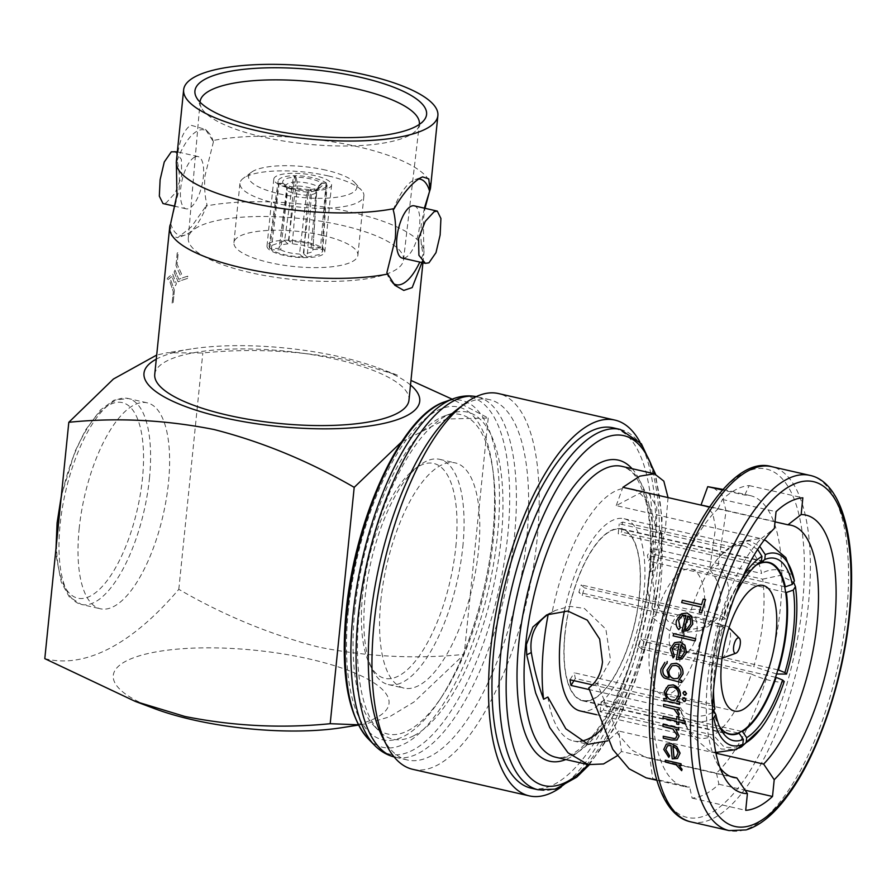 <?xml version="1.0" encoding="UTF-8"?>
<svg xmlns="http://www.w3.org/2000/svg" width="896" height="896" viewBox="0 0 896 896"><rect width="100%" height="100%" fill="white"/><g stroke="black" fill="none" stroke-linecap="round" stroke-linejoin="round"><path stroke-width="0.67" stroke-dasharray="4.48 3.36" d="M430.573 187.499A127.77 36.288 5.8 0 0 357.504 146.619A127.77 36.288 5.8 0 0 212.722 140.571L213.405 141.893L204.949 175.997C204.176 187.354 204.87 196.907 207.021 204.658L206.069 206.046A127.77 36.288 5.8 0 1 350.851 212.094A127.77 36.288 5.8 0 1 423.864 250.432L423.304 219.834L425.006 208.298M424.379 208.152L421.142 225.277C420.37 236.667 421.064 246.221 423.214 253.938A54.118 20.686 -77.2 0 1 419.798 262.08M207.021 204.658A54.118 20.686 -77.2 0 1 185.181 235.021A54.118 20.686 -77.2 0 1 170.677 223.462L179.122 189.358C179.894 178.046 179.211 168.504 177.05 160.698L176.949 159.074A127.77 36.288 5.8 0 0 176.344 161.672M675.181 649.006A17.954 6.866 102.8 0 0 684.152 630.661A17.954 6.866 102.8 0 0 680.915 614.376A17.954 6.866 102.8 0 0 678.664 614.757A17.954 6.866 102.8 0 0 669.693 633.102A17.954 6.866 102.8 0 0 672.93 649.387A17.954 6.866 102.8 0 0 675.181 649.006M687.635 651.84A17.954 6.866 102.8 0 0 696.584 633.629A17.954 6.866 102.8 0 0 693.459 617.243A17.954 6.866 102.8 0 0 693.358 617.221A17.954 6.866 102.8 0 0 691.107 617.59A17.954 6.866 102.8 0 0 682.136 635.936A17.954 6.866 102.8 0 0 685.384 652.221A17.954 6.866 102.8 0 0 685.474 652.243A17.954 6.866 102.8 0 0 687.635 651.84M721.728 658.325A16.632 6.362 102.8 0 0 729.669 643.294A16.632 6.362 102.8 0 0 728.414 627.054A16.632 6.362 102.8 0 0 727.126 626.27A16.632 6.362 102.8 0 0 724.954 626.595A16.632 6.362 102.8 0 0 716.621 643.709A16.632 6.362 102.8 0 0 719.734 658.694A16.632 6.362 102.8 0 0 721.224 658.549A16.632 6.362 102.8 0 0 721.728 658.325M649.678 645.982A64.411 24.629 102.8 0 0 662.603 694.68A64.411 24.629 102.8 0 0 704.166 617.792A64.411 24.629 102.8 0 0 691.242 569.083A64.411 24.629 102.8 0 0 649.678 645.982M639.307 595.638A87.774 33.555 102.8 0 0 621.678 529.267A87.774 33.555 102.8 0 0 565.04 634.054A87.774 33.555 102.8 0 0 582.669 700.426A87.774 33.555 102.8 0 0 639.307 595.638M756.381 565.062A87.774 33.555 102.8 0 0 711.693 667.475A87.774 33.555 102.8 0 0 720.306 727.541M580.261 710.976A98.594 37.699 102.8 0 0 643.888 593.264A98.594 37.699 102.8 0 0 624.086 518.717A98.594 37.699 102.8 0 0 564.48 610.792M592.413 684.869L679.874 704.805A98.594 37.699 -77.2 0 1 679.795 704.278A98.594 37.699 -77.2 0 1 679.538 663.555A98.594 37.699 -77.2 0 1 688.755 617.366L578.872 592.323A98.594 37.699 102.8 0 1 581.213 584.92L584.528 587.91A88.166 33.712 102.8 0 0 582.187 595.325L578.872 592.323M757.658 549.427L746.144 542.573L733.914 544.533C726.678 548.99 720.16 555.15 714.336 563.024L710.886 567.885A98.594 37.699 -77.2 0 0 691.096 609.963L581.213 584.92M710.886 567.885A98.594 37.699 -77.2 0 1 729.12 548.867L619.237 523.824A98.594 37.699 102.8 0 1 622.586 522.088L621.578 532.045A88.166 33.712 102.8 0 0 618.218 533.781L619.237 523.824M624.086 518.717L743.154 545.854A98.594 37.699 -77.2 0 0 732.469 547.142L622.586 522.088M743.154 545.854A98.594 37.699 -77.2 0 1 761.6 573.485L651.728 548.442A98.594 37.699 102.8 0 1 652.736 554.12L648.402 561.075A88.166 33.712 102.8 0 0 647.394 555.397L651.728 548.442M776.586 673.982L753.738 666.602A98.594 37.699 -77.2 0 0 762.955 620.413A98.594 37.699 -77.2 0 0 762.619 579.163L652.736 554.12M777.851 669.85L640.539 638.557L643.854 641.558L753.738 666.602M775.51 677.264L638.198 645.96A88.166 33.712 102.8 0 0 640.539 638.557M741.541 731.326L604.498 700.101L603.49 710.046L713.373 735.101A98.594 37.699 -77.2 0 0 751.397 674.005L641.514 648.962A98.594 37.699 102.8 0 0 643.854 641.558M738.046 733.029L601.149 701.826A88.166 33.712 102.8 0 0 604.498 700.101M713.698 710.674L713.272 709.923A88.166 33.712 102.8 0 0 717.864 723.542A88.166 33.712 102.8 0 0 719.354 726.141M713.272 709.923L575.333 678.485L573.966 680.669M713.507 690.222A93.453 35.728 -77.2 0 1 723.206 626.326L720.138 626.763A88.166 33.712 102.8 0 0 712.006 667.677A88.166 33.712 102.8 0 0 712.264 704.245L574.325 672.806A88.166 33.712 102.8 0 0 575.333 678.485M564.872 634.144A88.166 33.712 102.8 0 0 582.579 700.818A88.166 33.712 102.8 0 0 639.475 595.549A88.166 33.712 102.8 0 0 621.768 528.875A88.166 33.712 102.8 0 0 564.872 634.144M462.818 546.672A115.494 44.162 102.8 0 0 439.634 459.334A115.494 44.162 102.8 0 0 419.518 465.371A115.494 44.162 102.8 0 0 365.109 597.218A115.494 44.162 102.8 0 0 372.781 670.398A115.494 44.162 102.8 0 0 388.293 684.555A115.494 44.162 102.8 0 0 462.818 546.672M380.811 600.802A115.494 44.162 -77.2 0 1 440.866 465.36A115.494 44.162 -77.2 0 1 455.336 462.918A115.494 44.162 -77.2 0 1 478.531 550.256A115.494 44.162 -77.2 0 1 418.488 685.698A115.494 44.162 -77.2 0 1 404.006 688.128A115.494 44.162 -77.2 0 1 380.811 600.802M419.328 124.421A110.219 31.304 -174.2 0 1 417.211 129.237A110.219 31.304 -174.2 0 1 409.013 135.565A110.219 31.304 -174.2 0 1 293.541 142.531A110.219 31.304 -174.2 0 1 201.141 107.285A110.219 31.304 -174.2 0 1 200.043 102.155M198.453 226.722A108.158 30.722 5.8 0 0 188.283 238.134A108.158 30.722 5.8 0 0 271.174 276.662A108.158 30.722 5.8 0 0 393.355 271.141A108.158 30.722 5.8 0 0 403.502 259.997A108.158 30.722 5.8 0 0 321.082 221.278A108.158 30.722 5.8 0 0 198.453 226.722M194.634 157.125A26.79 10.248 -77.2 0 1 197.994 156.554A26.79 10.248 -77.2 0 1 202.832 180.869A26.79 10.248 -77.2 0 1 189.437 208.242A26.79 10.248 -77.2 0 1 186.077 208.802A26.79 10.248 -77.2 0 1 181.238 184.498A26.79 10.248 -77.2 0 1 194.634 157.125M174.888 151.29L181.362 159.342L181.709 176.03L175.056 193.2L166.13 202.933L162.982 203.538M414.176 205.834A26.79 10.248 -77.2 0 1 419.014 230.138A26.79 10.248 -77.2 0 1 405.63 257.522A26.79 10.248 -77.2 0 1 402.27 258.082M174.406 290.315L173.13 302.826A127.77 36.288 5.8 0 0 172.133 303.352L173.309 291.726L170.061 282.117L170.8 280.157L174.406 290.315L170.778 280.157L170.038 282.117L173.286 291.715L172.11 303.341A127.792 36.299 -174.2 0 1 173.107 302.826L174.406 290.315M175.974 265.507L177.24 252.986A127.77 36.288 -174.2 0 1 178.248 252.47L177.072 264.096L181.552 273.974L180.51 275.867L175.974 265.507L180.488 275.867L181.53 273.974L177.05 264.085L178.226 252.459A127.792 36.299 5.8 0 0 177.218 252.986L175.974 265.507M174.966 270.11L178.842 279.317A127.77 36.288 -174.2 0 1 187.779 276.181L187.555 278.443A127.77 36.288 5.8 0 0 178.114 281.792L174.115 272.048L174.966 270.11L174.093 272.037L178.091 281.792A127.792 36.299 -174.2 0 1 187.522 278.443L187.757 276.17A127.792 36.299 5.8 0 0 178.819 279.317L174.966 270.11M172.066 276.618A127.77 36.288 5.8 0 0 167.115 280.661L167.35 278.398A127.77 36.288 -174.2 0 1 172.682 274.109L176.389 283.797L175.448 285.712L172.043 276.618L175.426 285.712L176.366 283.797L172.648 274.109A127.792 36.299 5.8 0 0 167.317 278.398L167.093 280.661A127.792 36.299 -174.2 0 1 172.043 276.618M154.739 374.338A127.77 36.288 -174.2 0 1 335.899 359.285A127.77 36.288 -174.2 0 1 408.968 400.154M170.296 224.549L171.483 235.738L177.654 237.742L191.24 226.979L206.069 206.046M212.722 140.571L205.43 129.382L190.702 125.171C183.523 130.234 178.942 141.546 176.949 159.074M177.05 160.698A54.118 20.686 -77.2 0 1 197.277 131.062A54.118 20.686 -77.2 0 1 208.533 132.541A54.118 20.686 -77.2 0 1 213.405 141.893M393.232 209.978A54.118 20.686 -77.2 0 1 413.47 180.331A54.118 20.686 -77.2 0 1 415.083 179.626A54.118 20.686 -77.2 0 1 418.667 178.998M322.258 235.301A62.306 17.696 5.8 0 0 233.923 242.637A62.306 17.696 5.8 0 0 269.55 262.573A62.306 17.696 5.8 0 0 357.885 255.226A62.306 17.696 5.8 0 0 322.258 235.301M328.294 175.93A62.306 17.696 5.8 0 0 243.264 178.338A62.306 17.696 5.8 0 0 239.949 183.266A62.306 17.696 5.8 0 0 275.576 203.202A62.306 17.696 5.8 0 0 363.91 195.866A62.306 17.696 5.8 0 0 361.659 190.366A62.306 17.696 5.8 0 0 328.294 175.93M290.416 188.362A29.042 8.243 5.8 0 0 331.587 184.946A29.042 8.243 5.8 0 0 314.989 175.661A29.042 8.243 5.8 0 0 273.806 179.077A29.042 8.243 5.8 0 0 290.416 188.362M308.19 242.581A29.042 8.243 -174.2 0 1 324.789 251.866A29.042 8.243 -174.2 0 1 283.618 255.293A29.042 8.243 -174.2 0 1 267.008 245.997A29.042 8.243 -174.2 0 1 308.19 242.581M325.707 170.106A54.376 15.445 5.8 0 0 251.485 172.211A54.376 15.445 5.8 0 0 279.698 193.917A54.376 15.445 5.8 0 0 337.646 197.12A54.376 15.445 5.8 0 0 354.838 182.706A54.376 15.445 5.8 0 0 325.707 170.106M297.024 181.922L296.061 177.162A24.416 7.728 -175.1 0 1 310.845 178.92A24.416 7.728 -175.1 0 1 321.709 183.008L317.856 186.67L316.064 190.243A19.141 6.059 4.9 0 0 307.978 187.32A19.141 6.059 4.9 0 0 297.259 185.965L297.024 181.922A20.686 6.552 -175.1 0 1 308.941 183.4A20.686 6.552 -175.1 0 1 317.856 186.67M320.51 247.979L311.102 248.08L303.016 245.258L292.298 243.79L288.904 240.778L307.205 243.085L320.51 247.979L326.099 182.84L321.709 183.008M296.061 177.162L294.493 175.638A29.042 9.195 -175.1 0 1 312.805 177.744A29.042 9.195 -175.1 0 1 326.099 182.84M292.298 243.79L297.259 185.965M318.259 187.029L322.056 183.31A24.416 6.586 -176.2 0 1 321.362 186.435A24.416 6.586 -176.2 0 1 320.163 187.197A24.416 6.586 -176.2 0 1 310.005 189.538L307.709 195.238A19.141 5.163 3.8 0 0 314.922 193.48A19.141 5.163 3.8 0 0 316.725 191.486A19.141 5.163 3.8 0 0 316.534 190.669L318.259 187.029A20.686 5.578 -176.2 0 1 317.576 189.504A20.686 5.578 -176.2 0 1 316.557 190.154A20.686 5.578 -176.2 0 1 308.482 192.08M307.227 257.051L303.834 254.038L311.046 252.381L312.67 249.469L322.067 249.368L322.706 251.306L319.973 254.419L307.227 257.051L311.595 190.826L310.005 189.538M322.056 183.31L326.435 183.142A29.042 7.829 -176.2 0 1 327.074 184.968A29.042 7.829 -176.2 0 1 324.341 187.981A29.042 7.829 -176.2 0 1 311.595 190.826M321.362 186.435L317.576 189.504L316.725 191.486L312.85 250.331L316.534 190.669M306.398 195.25L309.075 189.549L310.666 190.826A29.042 7.291 -173.3 0 1 279.059 183.624L283.416 183.702L286.541 187.342L287.594 190.96A19.141 4.805 6.7 0 0 295.691 193.67A19.141 4.805 6.7 0 0 306.398 195.25L299.51 254.072L302.904 257.085L310.666 190.826M287.112 190.546L286.765 188.003L283.08 183.4A24.416 7.28 -172.2 0 1 295.12 177.173L295.949 185.976A19.141 5.701 7.8 0 0 288.758 187.51A19.141 5.701 7.8 0 0 286.955 189.504A19.141 5.701 7.8 0 0 287.112 190.546L279.138 248.405L269.73 248.494L269.125 246.389L284.581 240.822L293.563 175.65L295.12 177.173M342.014 727.664A138.589 39.368 5.8 0 0 309.792 659.098A138.589 39.368 5.8 0 0 137.928 656.275A138.589 39.368 5.8 0 0 154.47 708.613M44.8 658.65C85.03 668.898 131.902 644.504 178.808 589.322C223.653 615.35 270.357 634.626 318.942 647.136C367.226 656.813 415.654 659.232 464.206 654.371L414.008 701.994L389.435 716.834L365.859 723.901L358.299 724.797M410.514 384.989A138.589 39.368 5.8 0 0 378.538 368.054A138.589 39.368 5.8 0 0 340.48 356.922A138.589 39.368 5.8 0 0 191.005 349.003A138.589 39.368 5.8 0 0 156.285 359.162M378.538 368.054L397.824 375.29L348.085 360.214C299.219 350.515 250.79 348.107 202.821 352.979L167.16 352.766L156.699 355.051M455.829 546.739A110.219 42.134 102.8 0 0 414.501 469.157A110.219 42.134 102.8 0 0 362.578 594.978A110.219 42.134 102.8 0 0 369.914 664.821A110.219 42.134 102.8 0 0 418.275 657.294A110.219 42.134 102.8 0 0 455.829 546.739M79.139 528.92A105.594 40.376 -77.2 0 1 147.28 402.853A105.594 40.376 -77.2 0 1 168.482 482.709A105.594 40.376 -77.2 0 1 100.341 608.765A105.594 40.376 -77.2 0 1 79.139 528.92M354.816 610.109A163.822 62.63 102.8 0 0 374.17 726.04A163.822 62.63 102.8 0 0 442.49 695.632A163.822 62.63 102.8 0 0 493.416 538.406A163.822 62.63 102.8 0 0 493.27 472.842A163.822 62.63 102.8 0 0 444.875 415.834A163.822 62.63 102.8 0 0 354.816 610.109M382.558 737.33A184.789 70.65 102.8 0 0 407.378 759.976A184.789 70.65 102.8 0 0 526.624 539.37A184.789 70.65 102.8 0 0 489.518 399.638A184.789 70.65 102.8 0 0 457.33 409.282M412.754 769.328A192.707 73.674 102.8 0 0 537.107 539.258A192.707 73.674 102.8 0 0 498.411 393.546M561.266 786.99A192.707 73.674 102.8 0 0 653.643 565.824A192.707 73.674 102.8 0 0 639.901 441.974M531.059 788.166A184.789 70.65 102.8 0 0 650.294 567.56A184.789 70.65 102.8 0 0 613.189 427.829M709.341 507.002L717.92 508.962A149.15 57.03 102.8 0 0 654.102 673.702A149.15 57.03 102.8 0 0 684.051 786.486A149.15 57.03 102.8 0 0 689.674 787.024L652.691 778.602L649.925 758.117L730.565 776.496M668.046 497.594L665.213 530.79L652.579 579.309L655.413 602.157L667.789 621.118L687.254 630.202L708.389 626.36L722.232 614.163L728.683 596.658C729.59 585.032 726.085 574.515 718.178 565.107L726.085 510.966L721.806 494.29L712.466 487.01M715.938 753.189L618.699 731.024L621.466 751.509L716.475 773.158A149.15 57.03 102.8 0 0 780.293 608.418A149.15 57.03 102.8 0 0 750.344 495.634A149.15 57.03 102.8 0 0 744.722 495.096L722.546 490.045M621.466 751.509L617.176 755.81M646.173 777.851L652.691 778.602M717.92 508.962L722.422 499.464A159.712 61.062 -77.2 0 1 749.224 485.598L744.722 495.096M682.158 658.896L676.413 659.534A182.146 69.642 -77.2 0 1 679.302 644L675.573 644.448L672.291 649.062M673.198 657.866L670.32 648.894L674.52 642.734M701.568 604.587L701.669 604.61A182.146 69.642 -77.2 0 1 703.382 599.043M701.602 612.886L699.406 612.394A182.146 69.642 -77.2 0 1 700.997 606.894L681.778 602.515A182.146 69.642 -77.2 0 1 682.461 600.23M687.949 630.582L682.069 631.288A182.146 69.642 -77.2 0 1 686.101 615.16L682.27 615.653L678.608 620.469M678.922 629.586C676.458 627.066 675.696 623.974 676.614 620.301L681.33 613.883M695.206 640.83L673.254 635.824A182.146 69.642 -77.2 0 1 673.736 633.651M681.598 682.528L664.462 678.003C661.584 675.763 660.442 672.784 661.035 669.066L665 662.323M662.984 669.301L666.086 663.992M669.021 677.555L667.106 670.174L671.339 663.846M666.602 698.958L664.35 691.634L666.389 686.907L668.405 685.395M602.056 728.93A129.349 49.459 102.8 0 0 652.198 617.434L673.422 633.718L699.742 630.818L713.765 618.554L720.306 600.992C721.179 589.322 717.606 578.85 709.587 569.554L715.579 527.71L712.88 513.845L706.552 506.374M706.093 506.139L701.03 504.986M709.408 506.901L775.006 521.853M413.963 735.65A167.731 64.131 102.8 0 0 501.166 538.944A167.731 64.131 102.8 0 0 451.472 413.448A167.731 64.131 102.8 0 0 446.466 415.654A167.731 64.131 102.8 0 0 359.262 612.36A167.731 64.131 102.8 0 0 379.086 731.046A167.731 64.131 102.8 0 0 413.963 735.65M547.87 697.043A129.349 49.459 102.8 0 0 573.429 740.97A129.349 49.459 102.8 0 0 580.294 741.283M648.525 493.147L656.757 507.125L656.488 532.65L660.755 530.443A138.376 52.909 -77.2 0 1 656.13 615.395L652.198 617.434M656.488 532.65A129.349 49.459 102.8 0 0 630.918 488.723A129.349 49.459 102.8 0 0 552.149 612.259L555.318 610.434L569.722 606.323L584.371 608.429L605.875 629.182L610.546 660.128L597.33 683.514L618.094 734.216L631.87 750.109L646.184 757.546L649.925 758.117M549.954 613.39L552.149 612.259M618.699 731.024L607.802 740.824M642.432 491.758L616.202 505.624L761.141 538.664A129.349 49.459 102.8 0 0 712.354 648.794A129.349 49.459 102.8 0 0 716.262 761.634A129.349 49.459 102.8 0 0 720.048 767.782M597.33 683.514L588.739 687.96M709.587 569.554L718.178 565.107M660.755 530.443C658.762 542.875 655.2 556.707 650.082 571.95C645.646 586.79 647.662 601.283 656.13 615.395M616.202 505.624L622.91 487.312M679.594 703.942L663.947 700.381A182.146 69.642 -77.2 0 1 664.093 698.376M681.811 770.605L676.29 764.747L665.627 762.003A182.146 69.642 -77.2 0 1 665.37 760.211M681.262 765.576L678.966 765.05L682.08 769.182M677.622 758.43L672.381 758.8A182.146 69.642 -77.2 0 1 671.138 745.405L667.733 745.685L665.795 749.594M668.92 757.254L663.891 749.392L666.288 744.173M685.709 695.038L684.622 695.15L683.021 692.866L684.981 691.387M685.171 701.366L684.096 701.49L682.45 699.216L684.387 697.749M678.731 715.49L674.206 709.117L663.6 706.35A182.146 69.642 -77.2 0 1 663.701 704.357M679.235 709.912L676.939 709.386L679.325 713.899M685.126 723.128L678.821 721.683A182.146 69.642 102.8 0 0 678.821 721.773M678.776 724.461L676.861 724.024A182.146 69.642 -77.2 0 1 676.894 721.246L663.174 718.122A182.146 69.642 -77.2 0 1 663.219 716.173M676.827 719.275L676.939 719.298A182.146 69.642 -77.2 0 1 677.018 716.509M675.763 738.192L677.208 735.19L672.986 728.952L663.13 726.41A182.146 69.642 -77.2 0 1 663.118 724.483M678.765 729.971L675.942 729.333L679.134 735.963M677.074 739.973L671.406 739.917L663.421 738.091A182.146 69.642 -77.2 0 1 663.342 736.21M716.475 773.158L718.894 784.246A159.712 61.062 -77.2 0 1 692.093 798.112L689.674 787.024M684.499 629.53L687.142 628.869L690.85 623.728L690.581 618.722L687.96 615.832M678.698 657.854L681.262 657.238L684.555 652.299L683.962 647.483L681.173 644.672M674.117 678.709L677.981 678.317L681.072 673.602C681.363 669.39 679.627 666.635 675.875 665.336L672.213 665.728L669.01 670.723M671.877 700.157L675.64 699.787L678.619 694.971C678.675 690.894 676.85 688.206 673.109 686.896L669.301 687.389L666.266 692.138M674.083 757.422L676.334 756.963L678.182 752.786L676.402 748.563L673.075 746.032M761.141 538.664L774.346 528.416M718.894 784.246L745.136 790.227M692.093 798.112L745.707 810.331M722.422 499.464L776.048 511.683M749.224 485.598L802.85 497.818M401.598 441.885L446.365 419.014L488.219 418.029L452.178 399.179M488.219 418.029L464.206 654.371M178.808 589.322L202.821 352.979M283.08 183.4L278.723 183.333A29.042 8.658 -172.2 0 1 278.13 181.093A29.042 8.658 -172.2 0 1 293.563 175.65M269.73 248.494L278.723 183.333M284.581 240.822L287.974 243.835L295.949 185.976M287.974 243.835C281.355 244.518 278.41 246.042 279.138 248.405L286.765 187.992M302.904 257.085C289.094 256.379 278.555 253.982 271.298 249.883L280.694 249.794L287.594 190.96M271.298 249.883L279.059 183.624M280.694 249.794C285.242 252.112 291.514 253.546 299.51 254.072M309.075 189.549A24.416 6.126 -173.3 0 1 283.416 183.702M303.834 254.038L307.709 195.238M322.067 249.368L326.435 183.142M311.102 248.08L316.064 190.243M288.904 240.778L294.493 175.638M393.03 283.237A54.118 20.686 -77.2 0 1 391.731 282.094A54.118 20.686 -77.2 0 1 386.859 272.742M422.923 262.786L423.92 252.963A127.77 36.288 5.8 0 1 423.315 255.562L423.214 253.938M423.92 252.963A127.77 36.288 5.8 0 0 423.864 250.432M720.138 626.763L582.187 595.325M756 565.32A88.166 33.712 102.8 0 0 753.547 567.022A88.166 33.712 102.8 0 0 722.467 619.36L584.528 587.91M756.168 565.219L618.218 533.781M758.71 563.304L621.578 532.045M784.627 586.678L647.394 555.397M785.658 592.357L648.402 561.075M596.467 714.672L699.328 738.114A98.594 37.699 -77.2 0 0 710.024 736.826L600.141 711.782A98.594 37.699 102.8 0 0 603.49 710.046M699.328 738.114A98.594 37.699 -77.2 0 1 680.882 710.483L589.12 689.562M691.096 609.963C693.258 607.51 713.003 612.002 723.912 617.445L725.547 618.923A93.453 35.728 -77.2 0 1 735.179 595.157M743.03 576.363A98.594 37.699 102.8 0 0 723.912 617.445M733.914 544.533L729.12 548.867M732.469 547.142L739.11 541.845L749.706 540.882L759.707 546.336M794.416 580.966C793.587 570.338 773.842 565.824 761.6 573.485M762.619 579.163L780.125 575.434L793.654 582.198M751.397 674.005C762.272 679.437 782.04 683.95 784.213 681.486M738.763 748.182L724.114 747.074L713.373 735.101M710.024 736.826L721.146 749.011L736.187 749.594M713.698 717.965C701.49 725.614 681.722 721.123 680.882 710.483L689.506 733.846L709.408 750.848L715.792 752.472M722.467 619.36L725.547 618.923M712.69 712.286C700.459 719.947 680.702 715.434 679.874 704.805L679.795 704.278M723.206 626.326L721.571 624.848A98.594 37.699 102.8 0 0 712.443 710.562M721.571 624.848C710.685 619.416 690.928 614.914 688.755 617.366M712.264 704.245L714.829 708.848M569.99 679.762L574.325 672.806M600.141 711.782L601.149 701.826M641.514 648.962L638.198 645.96M307.362 192.091A20.686 5.197 -173.3 0 1 295.467 190.366A20.686 5.197 -173.3 0 1 286.541 187.342M286.126 186.984A20.686 6.16 -172.2 0 1 287.851 183.613A20.686 6.16 -172.2 0 1 295.904 181.933M149.453 478.363A105.594 40.376 102.8 0 0 128.251 398.518A105.594 40.376 102.8 0 0 60.11 524.586A105.594 40.376 102.8 0 0 81.312 604.43A105.594 40.376 102.8 0 0 149.453 478.363M57.59 522.346A100.318 38.349 -77.2 0 1 109.749 404.701A100.318 38.349 -77.2 0 1 142.464 478.442A100.318 38.349 -77.2 0 1 90.306 596.086A100.318 38.349 -77.2 0 1 57.59 522.346M348.342 610.792A170.677 65.251 102.8 0 0 439.69 699.899A170.677 65.251 102.8 0 0 492.744 536.099A170.677 65.251 102.8 0 0 492.598 467.779A170.677 65.251 102.8 0 0 420.213 423.416A170.677 65.251 102.8 0 0 348.342 610.792M368.054 738.651A177.89 68.018 102.8 0 0 443.878 703.102A177.89 68.018 102.8 0 0 497.538 534.912A177.89 68.018 102.8 0 0 444.83 401.811M374.494 745.237A183.019 69.978 102.8 0 0 452.502 708.658A183.019 69.978 102.8 0 0 507.718 535.618A183.019 69.978 102.8 0 0 453.488 398.675M407.378 759.976L394.117 756.941A184.789 70.65 102.8 0 0 395.17 757.198A184.789 70.65 102.8 0 0 514.405 536.581A184.789 70.65 102.8 0 0 477.299 396.85A184.789 70.65 102.8 0 0 476.235 396.637L489.518 399.638M809.995 475.395A182.146 69.642 -77.2 0 1 846.574 613.133A182.146 69.642 -77.2 0 1 729.042 830.581M555.621 757.21A149.15 57.03 102.8 0 0 651.862 579.152A149.15 57.03 102.8 0 0 621.914 466.368L627.379 468.619C631.602 471.968 636.294 473.256 644.022 494.726C650.496 515.917 652.098 543.502 648.85 577.461C643.328 626.573 630.504 670.309 610.378 708.669C597.498 731.886 584.875 746.939 572.51 753.805C565.902 757.322 560.28 758.453 555.621 757.21M632.083 468.686A154.437 59.046 -77.2 0 1 649.342 576.912A154.437 59.046 -77.2 0 1 565.79 759.528M690.872 821.878A182.146 69.642 102.8 0 0 808.405 604.43A182.146 69.642 102.8 0 0 771.826 466.693M651.291 682.371A178.674 68.309 -77.2 0 1 744.195 472.83A178.674 68.309 -77.2 0 1 802.469 604.173A178.674 68.309 -77.2 0 1 709.565 813.714A178.674 68.309 -77.2 0 1 651.291 682.371M588.101 764.613A179.514 68.634 102.8 0 0 659.949 571.424A179.514 68.634 102.8 0 0 654.394 473.771M620.323 429.453A184.789 70.65 -77.2 0 1 657.429 569.184A184.789 70.65 -77.2 0 1 538.194 789.79M650.082 571.95L654.651 569.587M680.915 614.376L693.358 617.221M727.126 626.27L693.459 617.243M729.019 627.682L728.414 627.054M662.603 694.68L734.518 711.077M621.678 529.267L765.699 562.094M582.579 700.818L729.714 734.35M439.634 459.334L455.336 462.918M188.283 238.134L200.054 101.931M197.994 156.554L177.341 151.85M208.533 132.541L205.43 129.382M201.141 107.285L196.067 96.723M233.923 242.637L239.949 183.266M324.789 251.866L331.587 184.946M251.485 172.211L243.264 178.338M191.005 349.003L167.16 352.766M414.501 469.157L419.518 465.371M61.331 495.925L74.95 451.55L85.546 430.024L100.464 409.942L114.05 400.154L128.251 398.518L147.28 402.853M442.49 695.632L439.69 699.899C465.55 661.08 487.01 595.022 492.733 535.92C495.264 510.518 495.219 487.805 492.598 467.779L493.27 472.842M589.243 764.859L613.738 728.918L635.018 681.43L651.112 626.965L660.442 570.875L662.066 517.866L655.536 474.074M656.813 780.27L684.051 786.486M703.685 505.31L791.134 525.246M374.17 726.04L379.086 731.046M444.875 415.834L451.472 413.448M573.429 740.97L588.168 744.318M646.184 757.546L733.634 777.482M630.918 488.723L645.658 492.083M555.318 610.422L546.683 614.891M699.754 630.829L708.389 626.36M723.106 489.429L750.344 495.634M716.262 761.634L723.453 775.589M56.011 548.274L56.482 557.502L61.219 582.075L69.216 596.792L81.312 604.43L100.341 608.765M369.914 664.821L372.781 670.398M358.445 725.077L365.859 723.901M269.125 246.389L278.13 181.093M322.706 251.306L327.074 184.968M354.838 182.706L361.659 190.366M267.008 245.997L273.806 179.077M357.885 255.226L363.91 195.866M417.211 129.237L424.301 119.907M391.731 282.094L394.822 285.264M415.083 179.626L422.598 176.904M185.181 235.021L177.654 237.742M186.077 208.802L175.258 206.338M403.502 259.997L419.35 124.208M388.293 684.555L404.006 688.128M621.768 528.875L768.902 562.408M739.11 541.845L758.083 538.787L764.21 540.042M795.424 586.6L795.514 587.171M753.547 567.022L758.554 563.226M717.864 723.542L720.742 729.131M582.669 700.426L726.69 733.253M691.242 569.083L763.146 585.469M722.053 658.246L721.224 658.549M719.734 658.694L685.474 652.243M672.93 649.387L685.384 652.221"/><path stroke-width="1.34" d="M418.667 178.998A54.118 20.686 -77.2 0 1 429.587 191.173L429.968 190.086A127.77 36.288 5.8 0 0 430.013 189.963A127.77 36.288 5.8 0 0 430.573 187.499L437.875 115.595A127.77 36.288 5.8 0 0 364.806 74.726A127.77 36.288 5.8 0 0 183.646 89.779A127.77 36.288 5.8 0 0 256.704 130.648A127.77 36.288 5.8 0 0 437.875 115.595M430.013 189.963L424.379 208.152M183.646 89.779L176.344 161.672A127.77 36.288 5.8 0 0 176.389 164.203A127.77 36.288 5.8 0 0 249.402 202.541A127.77 36.288 5.8 0 0 394.195 208.589L393.232 209.978C395.394 217.773 396.088 227.326 395.315 238.638L386.859 272.742L394.822 285.264L403.771 290.416L412.194 287.582L422.397 261.341M736.165 653.117A7.918 3.024 102.8 0 0 739.95 645.96A7.918 3.024 102.8 0 0 739.357 638.221A7.918 3.024 102.8 0 0 737.699 638.008A7.918 3.024 102.8 0 0 733.611 647.024A7.918 3.024 102.8 0 0 735.93 653.218A7.918 3.024 102.8 0 0 736.165 653.117M721.582 662.368A64.411 24.629 102.8 0 0 734.518 711.077A64.411 24.629 102.8 0 0 776.082 634.178A64.411 24.629 102.8 0 0 763.146 585.469A64.411 24.629 102.8 0 0 721.582 662.368M720.306 727.541A87.774 33.555 102.8 0 0 729.322 733.858A87.774 33.555 102.8 0 0 785.96 629.059A87.774 33.555 102.8 0 0 768.331 562.688A87.774 33.555 102.8 0 0 756.381 565.062M786.341 592.514L793.296 590.072A93.453 35.728 -77.2 0 1 793.598 629.014A93.453 35.728 -77.2 0 1 784.907 672.594L778.478 669.995A88.166 33.712 102.8 0 0 786.598 629.082A88.166 33.712 102.8 0 0 786.341 592.514L785.658 592.357M564.48 610.792A98.594 37.699 102.8 0 0 560.47 636.418A98.594 37.699 102.8 0 0 580.261 710.976L596.467 714.672M778.478 669.995L777.851 669.85M776.138 677.398L782.578 680.008A93.453 35.728 -77.2 0 1 746.693 737.666L742.448 731.539A88.166 33.712 102.8 0 0 776.138 677.398L775.51 677.264M742.448 731.539L741.541 731.326M719.354 726.141A88.166 33.712 102.8 0 0 729.714 734.35A88.166 33.712 102.8 0 0 739.099 733.264L738.046 733.029M200.043 102.155A110.219 31.304 -174.2 0 1 200.054 101.931A110.219 31.304 -174.2 0 1 210.426 90.306A110.219 31.304 -174.2 0 1 335.373 84.75A110.219 31.304 -174.2 0 1 419.35 124.208A110.219 31.304 -174.2 0 1 419.328 124.421M175.258 206.338L162.982 203.538L159.331 196.146L160.115 179.682L164.27 161.986L171.326 151.805L177.341 151.85M428.938 262.83L435.982 252.672L440.138 234.965L440.922 218.501L437.282 211.098L434.123 211.714L425.197 221.446L418.566 238.571L418.902 255.282L425.365 263.346L428.938 262.83M425.365 263.346L402.27 258.082A26.79 10.248 -77.2 0 1 397.432 233.778A26.79 10.248 -77.2 0 1 410.816 206.394A26.79 10.248 -77.2 0 1 414.176 205.834L437.282 211.098M422.923 262.786L408.968 400.154A127.77 36.288 -174.2 0 1 227.808 415.206A127.77 36.288 -174.2 0 1 154.739 374.338L169.691 227.147A127.77 36.288 5.8 0 0 242.76 268.016A127.77 36.288 5.8 0 0 387.542 274.064M170.251 224.672L170.296 224.549A127.77 36.288 5.8 0 0 170.251 224.672A127.77 36.288 5.8 0 0 169.691 227.147M394.195 208.589C403.491 192.752 412.395 182.437 420.918 177.643L422.598 176.904L428.77 178.886L429.968 190.086M415.643 126.594A116.413 33.062 -174.2 0 1 293.675 133.952A116.413 33.062 -174.2 0 1 196.067 96.723A116.413 33.062 -174.2 0 1 205.878 78.781A116.413 33.062 -174.2 0 1 347.189 74.547A116.413 33.062 -174.2 0 1 424.301 119.907A116.413 33.062 -174.2 0 1 415.643 126.594M156.699 355.051L113.422 379.03L68.813 422.296L44.8 658.65L135.195 701.378L154.47 708.613A138.589 39.368 5.8 0 0 192.528 719.757A138.589 39.368 5.8 0 0 342.014 727.664L358.445 725.077M135.195 701.378L184.934 716.464C233.218 726.141 281.646 728.549 330.198 723.699L358.299 724.797M156.285 359.162A138.589 39.368 5.8 0 0 223.227 417.57A138.589 39.368 5.8 0 0 375.917 424.95A138.589 39.368 5.8 0 0 410.514 384.989M401.598 441.885L354.2 487.346C308.818 461.082 262.102 441.818 214.077 429.531C165.211 419.832 116.782 417.424 68.813 422.296M639.901 441.974A192.707 73.674 102.8 0 0 614.947 420.101L498.411 393.546A192.707 73.674 102.8 0 0 464.845 403.603L457.33 409.282A184.789 70.65 102.8 0 0 370.272 620.245A184.789 70.65 102.8 0 0 382.558 737.33L386.87 745.707A192.707 73.674 102.8 0 0 412.754 769.328L529.29 795.883A192.707 73.674 102.8 0 0 561.266 786.99M464.845 403.603A192.707 73.674 102.8 0 0 374.058 623.605A192.707 73.674 102.8 0 0 386.87 745.707M614.947 420.101A192.707 73.674 102.8 0 0 490.594 650.16A192.707 73.674 102.8 0 0 529.29 795.883M620.323 429.453L613.189 427.829A184.789 70.65 102.8 0 0 493.954 648.435A184.789 70.65 102.8 0 0 531.059 788.166L538.194 789.79A184.789 70.65 -77.2 0 1 501.088 650.059A184.789 70.65 -77.2 0 1 620.323 429.453L641.39 443.789L655.536 474.074M617.176 755.81L603.523 763.963L588.157 764.624L568.019 752.808L549.741 727.53L535.651 692.966L526.736 654.875L526.389 644.594L532.84 627.077L546.683 614.891L567.795 611.05L587.283 620.144L599.67 639.094L602.493 661.942C601.205 673.478 596.624 682.147 588.739 687.96L612.774 749.381L629.115 768.802L646.173 777.851L656.813 780.27M588.157 764.624L555.621 757.21A149.15 57.03 102.8 0 1 525.672 644.426A149.15 57.03 102.8 0 1 621.914 466.368L654.45 473.782L639.822 476.157L622.91 487.312L709.341 507.002M654.45 473.782L663.824 481.141L668.046 497.594M672.291 649.062L674.419 656.186L673.086 657.922L674.307 656.242L672.291 649.062M674.632 642.667L680.109 641.928L684.914 645.142L686.504 652.635L682.046 658.963L686.504 652.635M682.338 600.298A182.414 69.742 102.8 0 0 681.654 602.571L700.862 606.95A182.414 69.742 102.8 0 0 699.283 612.45L701.478 612.954A182.414 69.742 -77.2 0 1 705.454 599.614L703.259 599.11A182.414 69.742 102.8 0 0 701.546 604.677L682.338 600.298L701.568 604.587M703.259 599.11L705.578 599.547A182.146 69.642 102.8 0 0 701.602 612.886L701.478 612.954M678.608 620.469L680.277 627.838L678.798 629.642L680.154 627.894L678.608 620.469M681.453 613.816L687.075 612.998L691.734 616.291L692.798 624.053L687.826 630.638L692.798 624.053M673.736 633.651L695.688 638.658A182.146 69.642 102.8 0 0 695.206 640.83L695.094 640.886A182.414 69.742 -77.2 0 1 695.576 638.714L673.736 633.651M679.011 679.907L682.898 673.926C683.2 668.517 680.96 664.978 676.178 663.309L671.227 663.902L676.29 663.253C681.061 664.899 683.301 668.438 683.01 673.87L679.123 679.851L681.856 680.478A182.146 69.642 102.8 0 0 681.598 682.528L681.486 682.595A182.414 69.742 -77.2 0 1 681.744 680.534L679.123 679.851M667.15 661.562L667.274 661.506A182.146 69.642 102.8 0 0 666.938 663.6L666.826 663.667A182.414 69.742 -77.2 0 1 667.15 661.562L667.274 661.506M671.227 663.902L666.994 670.242L669.099 677.656L668.293 677.466C664.149 676.614 662.346 673.904 662.872 669.368L662.984 669.301C662.435 673.814 664.238 676.514 668.394 677.41L669.021 677.555M679.616 702.005L676.726 701.344L680.434 695.442C680.501 690.122 678.104 686.605 673.243 684.914L668.293 685.451L673.355 684.858L679.47 689.886L680.546 695.386L676.838 701.288L679.728 701.949A182.146 69.642 102.8 0 0 679.594 703.942L679.482 703.998A182.414 69.742 -77.2 0 1 679.616 702.005L679.728 701.949M801.147 514.562L787.942 524.798A129.349 49.459 102.8 0 1 791.134 525.246A129.349 49.459 102.8 0 1 817.107 623.056A129.349 49.459 102.8 0 1 763.638 764.064L774.211 779.722A142.554 54.499 102.8 0 0 834.579 622.877A142.554 54.499 102.8 0 0 801.147 514.562L802.85 497.818A159.712 61.062 102.8 0 0 776.048 511.683L774.346 528.416A142.554 54.499 102.8 0 0 719.477 649.611A142.554 54.499 102.8 0 0 723.453 775.589A142.554 54.499 102.8 0 0 747.41 793.587L745.707 810.331A159.712 61.062 102.8 0 0 772.509 796.466L774.211 779.722M723.106 489.429L707.739 486.662L701.03 504.986L709.408 506.901M775.006 521.853L787.942 524.798M607.802 740.824L588.168 744.318L565.813 728.773L547.87 697.043L543.603 699.25A138.376 52.909 -77.2 0 1 548.229 614.286L549.954 613.39M580.294 741.283A129.349 49.459 102.8 0 0 602.056 728.93M715.938 753.189L763.638 764.064M730.565 776.496L736.837 777.93A129.349 49.459 102.8 0 1 733.634 777.482A129.349 49.459 102.8 0 1 720.048 767.782M642.432 491.758L648.525 493.147M543.603 699.25C538.317 685.16 534.218 669.581 531.306 652.512C529.346 636.205 534.99 623.459 548.229 614.286M668.293 685.451L664.238 691.69L666.68 699.059L663.981 698.443L666.602 698.958M665.37 760.211L681.016 763.773A182.146 69.642 102.8 0 0 681.262 765.576L681.139 765.632A182.414 69.742 -77.2 0 1 680.882 763.84L665.37 760.211M682.08 769.182L681.677 770.672L682.08 769.182M665.795 749.594L669.637 755.843L668.797 757.322L669.514 755.91L665.795 749.594M666.4 744.106L671.395 743.624L676.726 746.558L680.086 753.122L677.499 758.498L680.086 753.122M684.981 691.387L682.909 692.922L684.51 695.206L686.47 693.739L684.869 691.443L683.782 691.566L684.981 691.387L686.582 693.683L684.622 695.15M684.387 697.749L682.338 699.272L683.984 701.546L685.91 700.078L684.275 697.805L683.2 697.928L684.387 697.749L686.022 700.022L684.096 701.49M663.701 704.357L679.347 707.93A182.146 69.642 102.8 0 0 679.235 709.912L679.123 709.968A182.414 69.742 -77.2 0 1 679.235 707.986L663.701 704.357M679.325 713.899L678.619 715.546L679.325 713.899M678.754 719.802A182.414 69.742 -77.2 0 1 678.832 717.002L676.906 716.565L678.944 716.946A182.146 69.642 102.8 0 0 678.866 719.734L685.171 721.179A182.146 69.642 102.8 0 0 685.126 723.128L685.014 723.184A182.414 69.742 -77.2 0 1 685.059 721.235L678.866 719.734M678.821 721.773A182.146 69.642 102.8 0 0 678.776 724.461L678.664 724.517A182.414 69.742 -77.2 0 1 678.709 721.75L685.014 723.184M676.906 716.565A182.414 69.742 102.8 0 0 676.827 719.365L663.107 716.229L676.827 719.275M663.118 724.483L678.765 728.056A182.146 69.642 102.8 0 0 678.765 729.971L678.653 730.038A182.414 69.742 -77.2 0 1 678.642 728.112L663.118 724.483M679.134 735.963L676.962 740.04L679.134 735.963M663.006 724.539A182.414 69.742 102.8 0 0 663.006 726.466L672.862 729.008L677.085 735.246L675.763 738.192L674.128 738.528L663.219 736.266L674.251 738.472L675.875 738.114M722.546 490.045L707.739 486.662M678.485 620.525L682.158 615.72L685.978 615.227A182.414 69.742 102.8 0 0 681.946 631.344L687.826 630.638M692.675 624.109L691.734 616.291M691.611 616.358L687.075 612.998M686.952 613.066L681.33 613.872L676.502 620.368C675.562 624.008 676.334 627.099 678.798 629.642M687.926 615.955A182.146 69.642 102.8 0 0 684.499 629.53L684.376 629.597A182.414 69.742 -77.2 0 1 687.837 615.899L690.458 618.789L690.726 623.784L687.03 628.925L684.376 629.597M673.613 633.718A182.414 69.742 102.8 0 0 673.142 635.891L695.094 640.886M672.179 649.118L675.45 644.515L679.19 644.067A182.414 69.742 102.8 0 0 676.301 659.59L682.046 658.963M686.381 652.691L684.914 645.142M684.802 645.198L680.109 641.928M679.997 641.995L674.52 642.734L670.208 648.95L673.086 657.922M681.15 644.784A182.146 69.642 102.8 0 0 678.698 657.854L678.586 657.922A182.414 69.742 -77.2 0 1 681.061 644.728L683.838 647.539L684.443 652.366L681.15 657.294L678.586 657.922M662.872 669.368L666.086 664.003M664.888 662.379L660.923 669.122C660.318 672.829 661.472 675.808 664.35 678.059L681.486 682.595M674.005 678.776L674.117 678.709C670.331 677.533 668.629 674.867 669.01 670.723L672.09 665.784L675.763 665.392C679.504 666.68 681.24 669.435 680.96 673.658L677.869 678.373L674.005 678.776C670.23 677.611 668.528 674.946 668.898 670.779M663.981 698.443A182.414 69.742 102.8 0 0 663.835 700.437L679.482 703.998M671.765 700.213L671.877 700.157C668.08 698.902 666.21 696.237 666.266 692.138L669.189 687.445L672.997 686.952C676.726 688.251 678.563 690.95 678.507 695.027L675.528 699.843L671.765 700.213C667.99 698.981 666.12 696.315 666.154 692.194M684.51 695.206L685.709 695.038M683.984 701.546L685.171 701.366M663.589 704.424A182.414 69.742 102.8 0 0 663.488 706.406L674.094 709.173L678.619 715.546M679.213 713.955L676.827 709.442L679.123 709.968M663.107 716.229A182.414 69.742 102.8 0 0 663.062 718.178L676.782 721.314A182.414 69.742 102.8 0 0 676.749 724.08L678.664 724.517M663.219 736.266A182.414 69.742 102.8 0 0 663.298 738.158L671.294 739.973L676.962 740.04M679.022 736.019L675.83 729.389L678.653 730.038M665.672 749.661L667.61 745.741L671.026 745.461A182.414 69.742 102.8 0 0 672.258 758.867L677.499 758.498M679.974 753.189L676.726 746.558M676.603 746.626L671.395 743.624M671.272 743.68L666.288 744.162L663.779 749.448L668.797 757.322M673.086 746.166A182.146 69.642 102.8 0 0 674.083 757.422L673.96 757.49A182.414 69.742 -77.2 0 1 672.952 746.099L676.278 748.63L678.059 752.842L676.211 757.03L673.96 757.49M665.246 760.278A182.414 69.742 102.8 0 0 665.493 762.07L676.166 764.814L681.677 770.672M681.957 769.25L678.832 765.117L681.139 765.632M747.41 793.587L736.837 777.93M745.136 790.227L772.509 796.466M452.178 399.179L411.387 380.621M354.2 487.346L330.198 723.699M419.798 262.08A54.118 20.686 -77.2 0 1 393.03 283.237M735.179 595.157A93.453 35.728 -77.2 0 1 758.554 563.226A93.453 35.728 -77.2 0 1 761.432 561.266L756.168 565.219A88.166 33.712 102.8 0 0 756 565.32M759.517 563.494L764.781 559.53A93.453 35.728 -77.2 0 1 792.288 584.405L785.333 586.835A88.166 33.712 102.8 0 0 768.902 562.408A88.166 33.712 102.8 0 0 759.517 563.494L758.71 563.304M785.333 586.835L784.627 586.678M589.12 689.562L570.998 685.44A98.594 37.699 102.8 0 1 569.99 679.762L592.413 684.869M761.432 561.266L761.936 556.349A98.594 37.699 102.8 0 0 743.03 576.363M761.936 556.349L757.658 549.427M759.707 546.336L765.285 554.624L764.781 559.53M792.288 584.405L794.416 580.966A98.594 37.699 102.8 0 0 765.285 554.624M794.416 580.966L785.803 557.603L765.901 540.602L764.21 540.042M793.654 582.198L795.435 586.645L793.296 590.072M784.907 672.594L786.554 674.083A98.594 37.699 102.8 0 0 795.514 587.171A98.594 37.699 102.8 0 0 795.435 586.645M786.554 674.083L776.586 673.982M746.693 737.666L746.189 742.571A98.594 37.699 102.8 0 0 764.422 723.565A98.594 37.699 102.8 0 0 784.213 681.486L782.578 680.008M746.189 742.571L741.395 746.917L738.763 748.182M715.792 752.472L736.198 749.594L742.84 744.307L743.344 739.39A93.453 35.728 -77.2 0 1 720.742 729.131A93.453 35.728 -77.2 0 1 715.837 714.526L713.272 709.923M715.837 714.526L713.698 717.965A98.594 37.699 102.8 0 0 742.84 744.307M739.099 733.264L743.344 739.39M712.443 710.562A98.594 37.699 102.8 0 0 712.69 712.286L714.829 708.848A93.453 35.728 -77.2 0 1 713.507 690.222M573.966 680.669L570.998 685.44M368.054 738.651C347.771 715.31 340.446 673.019 346.091 611.778C354.816 517.709 401.878 415.027 444.83 401.811A177.89 68.018 102.8 0 0 347.032 612.774A177.89 68.018 102.8 0 0 368.054 738.651L374.494 745.237C380.43 751.341 387.318 755.328 395.17 757.198M444.83 401.811L453.488 398.675A183.019 69.978 102.8 0 0 352.867 615.72A183.019 69.978 102.8 0 0 374.494 745.237M476.235 396.637A184.789 70.65 102.8 0 0 358.064 617.456A184.789 70.65 102.8 0 0 394.117 756.93M849.094 615.373A176.87 67.626 102.8 0 0 791.414 485.352A176.87 67.626 102.8 0 0 699.451 692.776A176.87 67.626 102.8 0 0 757.142 822.797A176.87 67.626 102.8 0 0 849.094 615.373M692.462 692.843A182.146 69.642 -77.2 0 1 809.995 475.395C842.229 482.026 857.382 540.725 849.598 614.813C843.248 680.21 818.798 752.853 789.275 793.486C775.062 813.389 760.637 825.541 746.032 829.931L729.042 830.581A182.146 69.642 -77.2 0 1 692.462 692.843M565.79 759.528A154.437 59.046 -77.2 0 1 518.683 644.504A154.437 59.046 -77.2 0 1 565.947 497.437A154.437 59.046 -77.2 0 1 632.083 468.686M690.872 821.878C658.638 815.248 643.496 756.549 651.269 682.461C661.472 570.114 724.226 451.92 771.826 466.693A182.146 69.642 102.8 0 0 654.293 684.152A182.146 69.642 102.8 0 0 690.872 821.878L729.042 830.581M654.394 473.771A179.514 68.634 102.8 0 0 575.534 461.821A179.514 68.634 102.8 0 0 508.077 649.992A179.514 68.634 102.8 0 0 588.101 764.613M531.306 652.512L526.736 654.875M425.006 208.298L429.576 191.195M176.389 164.203L176.96 194.813L170.677 223.44M739.357 638.221L729.019 627.682M765.699 562.094L768.331 562.688M56.011 548.274L57.098 522.894L61.331 495.925M453.488 398.675C461.485 395.741 469.414 395.136 477.299 396.85M771.826 466.693L809.995 475.395M589.243 764.859L576.744 777.157L555.386 789.13L538.194 789.79M795.424 586.6L795.514 587.171L795.424 586.6M764.422 723.565L760.838 728.605L741.395 746.917M726.69 733.253L729.322 733.858M735.93 653.218L722.053 658.246"/></g></svg>
